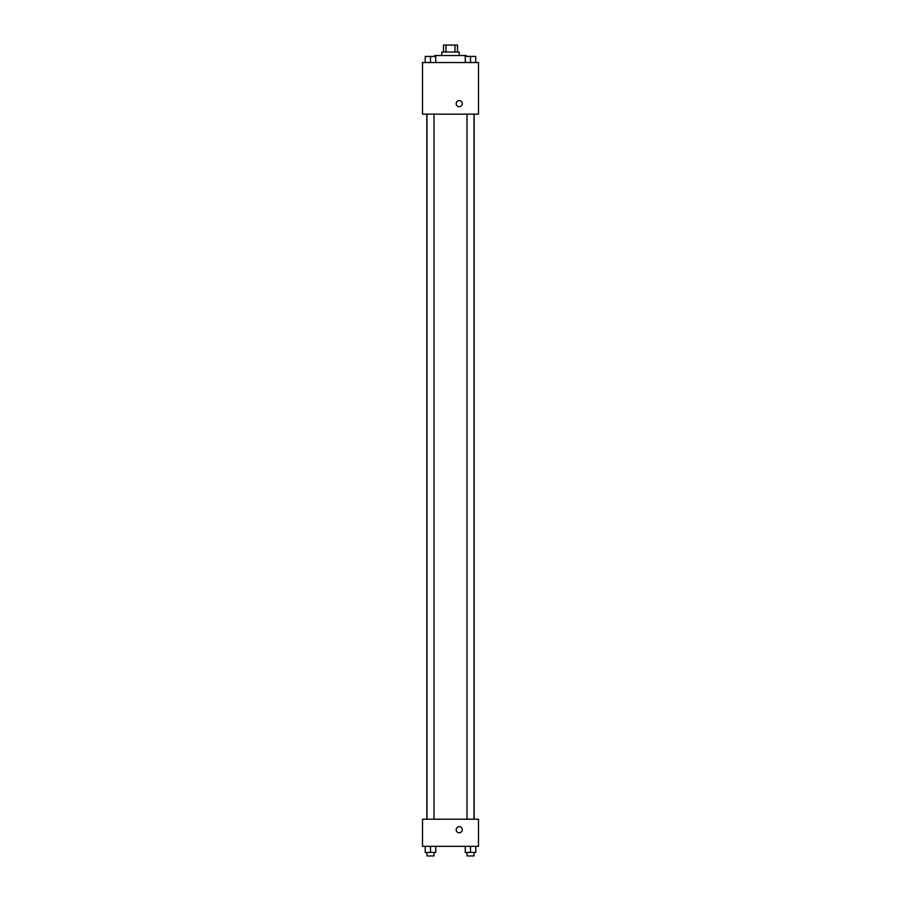 <?xml version="1.0" encoding="UTF-8"?>
<svg xmlns="http://www.w3.org/2000/svg" width="901" height="901" viewBox="0 0 901 901"><rect width="100%" height="100%" fill="white"/><g stroke="black" fill="none" stroke-linecap="round" stroke-linejoin="round"><path stroke-width="1.35" d="M446.006 52.044L446.006 45.05L443.506 45.05L443.506 52.044M446.006 45.05L457.494 45.05L457.494 52.044M454.994 52.044L454.994 45.05M441.749 55.547L441.749 52.044L459.251 52.044L459.251 55.547M466.245 56.425L466.245 55.547L434.755 55.547L434.755 56.425M422.513 62.541L478.487 62.541L478.487 114.157L422.513 114.157L422.513 62.541M456.188 103.66A3.063 3.063 0 0 1 460.783 101.002A3.063 3.063 0 0 1 460.783 106.307A3.063 3.063 0 0 1 456.188 103.66M422.513 819.212L478.487 819.212L478.487 846.332L422.513 846.332L422.513 819.212M459.251 832.772A3.063 3.063 0 0 1 456.593 828.177A3.063 3.063 0 0 1 461.898 828.177A3.063 3.063 0 0 1 459.251 832.772M465.265 846.332L465.265 852.447L475.762 852.447L475.762 846.332L475.762 852.447M470.513 852.447L470.513 846.332M474.016 852.447L474.016 855.95L467.011 855.95L467.011 852.447M425.238 846.332L425.238 852.447L435.735 852.447L435.735 846.332L435.735 852.447M430.487 852.447L430.487 846.332M433.989 852.447L433.989 855.95L426.984 855.95L426.984 852.447M465.265 62.541L465.265 56.425L475.762 56.425L475.762 62.541L475.762 56.425M470.513 62.541L470.513 56.425M474.016 56.425L467.011 56.425M425.238 62.541L425.238 56.425L435.735 56.425L435.735 62.541L435.735 56.425M430.487 62.541L430.487 56.425M433.989 56.425L426.984 56.425M474.151 819.212L474.151 114.157M426.849 819.212L426.849 114.157M467.011 114.157L467.011 819.212M474.016 114.157L474.016 819.212M433.989 819.212L433.989 114.157M426.984 819.212L426.984 114.157"/></g></svg>

